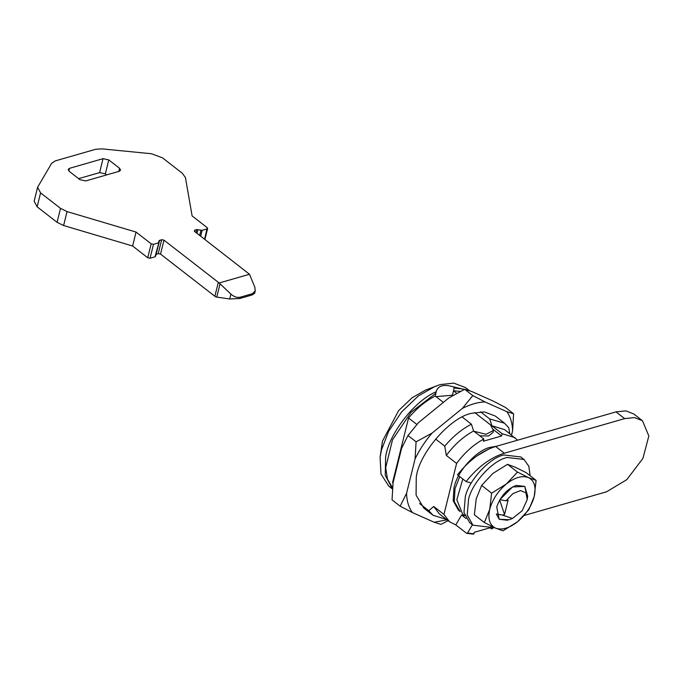 <?xml version="1.0" encoding="UTF-8"?>
<svg xmlns="http://www.w3.org/2000/svg" width="683" height="683" viewBox="0 0 683 683"><rect width="100%" height="100%" fill="white"/><g stroke="black" fill="none" stroke-linecap="round" stroke-linejoin="round"><path stroke-width="1.02" d="M530.119 475.735L528.838 466.284L524.032 459.471L507.11 457.482C493.169 460.214 472.525 482.121 468.598 498.949L467.223 514.999L472.935 525.193L489.856 527.182L492.033 526.482M524.032 459.471L520.796 456.953L503.866 454.963C489.924 457.687 469.281 479.594 465.354 496.43L463.979 512.472L469.691 522.674L472.935 525.193M527.361 497.89L524.766 486.407L516.305 485.408C507.537 488.704 501.143 495.508 497.139 505.838L496.754 507.221L499.213 519.268L507.682 520.267M536.104 480.388L528.565 477.613C522.264 475.248 514.854 477.374 506.325 484.008L517.501 472.098L528.565 477.613C534.413 480.661 536.3 486.936 534.234 496.447L528.838 509.757L517.663 521.667C526.03 514.53 531.553 506.12 534.234 496.447L536.104 480.388L526.115 472.619L515.05 467.104L507.512 464.329L492.819 473.498L481.643 485.408L476.247 498.727L474.369 514.786L484.358 522.546L489.754 509.236C487.679 518.739 489.566 525.014 495.423 528.061C501.723 530.426 509.134 528.3 517.663 521.667L502.961 530.836L495.423 528.061L484.358 522.546M506.325 484.008C497.95 491.145 492.426 499.555 489.754 509.236L491.623 493.177L506.325 484.008M491.623 493.177L481.643 485.408M517.501 472.098L507.512 464.329M446.665 519.532L432.988 515.23L423.801 508.084L416.084 495.132L416.263 477.306C418.833 453.734 449.977 417.304 471.654 413.292L484.409 411.9L495.354 416.075L504.541 423.221L508.75 427.754L509.791 433.628M485.015 401.928C477.929 402.15 470.356 404.336 462.297 408.46L472.815 395.594L485.015 401.928L506.795 411.636L513.599 413.77L505.488 407.461L493.288 401.126L471.509 391.419L464.705 389.284L448.791 397.958L418.5 422.632L407.982 435.506L401.57 448.407L393.058 482.787L392.051 499.896L400.153 506.197L406.573 493.297C406.786 501.109 408.716 507.52 412.361 512.532L400.153 506.197M506.795 411.636C510.44 416.647 512.37 423.059 512.583 430.871L511.558 435.011M513.599 413.77L512.583 430.871M432.006 433.142C425.133 441.175 419.49 449.764 415.076 458.908L416.092 441.807L432.006 433.142L462.297 408.46M448.133 520.677L440.945 524.373L434.14 522.239L447.058 519.848M406.573 493.297L415.076 458.908M434.14 522.239L412.361 512.532M472.815 395.594L464.705 389.284M416.092 441.807L407.982 435.506M512.498 518.448L509.253 519.729L499.213 519.268L496.328 513.975L502.457 515.093L512.498 518.448L522.179 510.756L527.25 499.486L525.919 492.81L520.472 490.582L512.907 493.613L505.992 500.801L508.084 500.204L504.549 514.495L499.649 500.067M505.992 500.801L499.862 499.691L512.515 486.97L524.766 486.407L527.686 496.02L527.25 499.486M504.549 514.495L502.457 515.093M391.402 487.867L388.832 486.168L381.012 474.079L380.072 457.328L382.489 441.081L398.607 410.628L412.028 397.813L425.629 390.036L440.091 384.597L453.76 383.112L465.49 387.577L469.562 390.744M488.943 448.962L476.913 455.945M459.744 476.614L455.015 488.721L454.28 501.646L460.214 511.584M496.259 446.323L490.292 447.314C477.519 449.841 458.558 469.682 454.647 485.306L453.939 487.875L453.196 500.801L458.506 510.286L459.591 511.132M380.072 457.328L381.456 450.012L388.627 431.349L401.604 411.951L418.372 395.927L435.378 386.202M392.529 488.968L385.263 475.377L385.613 456.961C388.67 434.277 414.393 400.759 436.138 391.777L436.283 390.949M392.614 487.79L387.466 479.167L385.69 467.693L392.512 439.801L411.064 412.276L435.916 393.195L436.138 391.777C437.871 385.605 443.6 383.957 453.324 386.834L469.477 390.719M460.513 391.402L453.495 390.787L456.807 393.357M480.516 411.798L489.702 418.935L504.541 423.221M471.415 424.194L473.601 431.007C463.398 436.514 454.306 444.659 446.323 455.433L444.753 446.153C452.906 436.471 461.793 429.155 471.415 424.194L462.229 417.048M473.601 431.007L483.863 438.99C473.66 444.496 464.568 452.641 456.594 463.415L446.323 455.433M443.361 402.381L435.216 396.046C425.586 401.006 416.698 408.323 408.554 417.996L392.58 482.548L393.024 483.18M444.753 446.153L435.575 439.007M416.861 424.459L408.554 417.996M464.653 389.31L454.204 387.935L452.394 395.226L435.976 396.635M493.57 429.735L501.595 435.976L483.308 441.235L483.863 438.99M479.782 435.814L488.516 435.985L492.955 432.57L493.476 430.478L490.488 424.852L474.659 412.541M452.838 395.568L452.394 395.226M517.603 440.185L504.711 429.684L491.88 425.748L489.702 418.935M491.88 425.748L502.15 433.731L501.595 435.976M453.324 386.834L454.204 387.935M435.916 393.195L435.216 396.046M490.07 527.771L491.487 528.873L492.204 528.574L492.58 527.045L474.301 532.305L473.925 533.833L473.208 534.132L466.591 533.303L455.783 524.903L461.58 515.016L464.636 515.58M473.934 431.263L486.074 434.294L493.476 430.478M492.204 528.574L494.159 527.489M466.591 533.303L467.548 533.013L472.38 524.766M467.548 533.013L473.925 533.833M466.139 518.568L461.58 515.016M514.982 437.666L502.15 433.731M456.594 463.415L443.967 514.444L433.696 506.462L439.297 513.812L449.568 521.795L455.783 524.903M432.988 515.23L428.779 510.696L433.696 506.462M428.779 510.696L419.601 503.559M393.049 482.915L392.58 482.548M443.967 514.444L449.568 521.795M255.237 290.873L252.403 293.707L240.143 297.233C237.112 297.865 234.03 296.823 230.905 294.108L219.166 282.984L249.5 274.259L254.836 287.227L255.237 290.873L254.614 293.391L252.095 294.962L239.835 298.488L229.693 298.983L215.717 296.926L160.531 254.093L158.234 253.598L155.622 254.716M156.176 254.196L159.626 240.254L159.071 240.775L161.683 239.656L163.98 240.151L219.166 282.984M194.322 231.272L194.595 230.197L194.459 231.383L194.595 230.197L196.653 229.599L202.159 230.325L207.111 228.899L207.256 227.704L192.119 215.939L185.426 177.554L182.404 173.328L162.469 157.824L151.421 153.735L101.861 148.868L95.654 149.295L55.297 160.898L51.643 163.305L37.599 187.244L40.579 192.879L60.522 208.383L67.054 211.585L136.054 232.066L151.182 243.831L153.487 244.318L158.439 242.892L159.071 240.775M136.054 232.066L132.604 246.008L147.733 257.773L150.038 258.259L154.99 256.834L158.994 242.371L155.536 256.313M204.559 239.238L207.256 227.704M249.5 274.259L194.459 231.383M103.039 158.678L108.785 159.907L119.593 168.308L120.592 170.187L119.252 171.288L85.734 180.927L79.979 179.697L69.179 171.296L68.18 169.418L69.521 168.317L103.039 158.678L99.59 172.62L105.336 173.849L106.693 174.899M37.599 187.244L34.15 201.186L37.13 206.812L57.073 222.316L63.604 225.527L132.604 246.008M78.63 178.647L99.59 172.62M504.293 453.222L495.653 446.494C481.874 450.806 469.144 460.248 457.456 474.839L466.096 481.558C477.793 466.976 490.522 457.525 504.293 453.222L624.655 418.611L616.015 411.883L625.935 410.884L633.781 413.975L642.43 420.702L634.575 417.603L624.655 418.611M471.27 483.026L466.096 481.558M462.792 478.988L456.825 499.76L462.579 513.983L464.841 515.742M642.43 420.702L648.85 435.985L642.908 458.413L626.806 479.654L606.547 491.803L524.168 515.486M495.653 446.494L616.015 411.883M252.403 293.707L252.095 294.962M240.143 297.233L239.835 298.488M230.905 294.108L229.693 298.983M220.028 283.88L216.75 297.105M218.304 282.386L214.855 296.328M163.98 240.151L160.531 254.093M161.683 239.656L158.234 253.598M153.487 244.318L150.038 258.259M151.182 243.831L147.733 257.773M67.054 211.585L63.604 225.527M60.522 208.383L57.073 222.316M40.579 192.879L37.13 206.812M202.159 230.325L200.691 236.241M200.93 230.316L199.658 235.43M197.882 229.616L196.96 233.338M196.653 229.599L195.927 232.536M119.593 168.308L118.825 171.407M108.785 159.907L105.336 173.849M69.521 168.317L68.855 171.015M392.52 489.037L388.832 486.168M155.528 256.39L158.977 242.456M204.909 239.52L207.649 228.455"/></g></svg>
